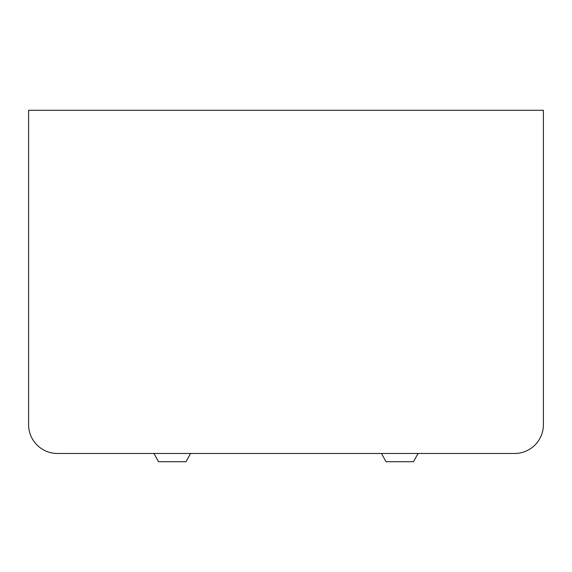 <?xml version="1.0" encoding="UTF-8"?>
<svg xmlns="http://www.w3.org/2000/svg" width="572" height="572" viewBox="0 0 572 572"><rect width="100%" height="100%" fill="white"/><g stroke="black" fill="none" stroke-linecap="round" stroke-linejoin="round"><path stroke-width="0.86" d="M28.6 110.282L28.6 424.653A28.829 28.829 0 0 0 57.429 453.482L514.571 453.482A28.829 28.829 0 0 0 543.4 424.653L543.4 110.282L28.6 110.282M190.569 453.482L185.993 461.718L158.537 461.718L153.961 453.482M418.053 453.482L413.477 461.718L386.021 461.718L381.445 453.482"/></g></svg>
